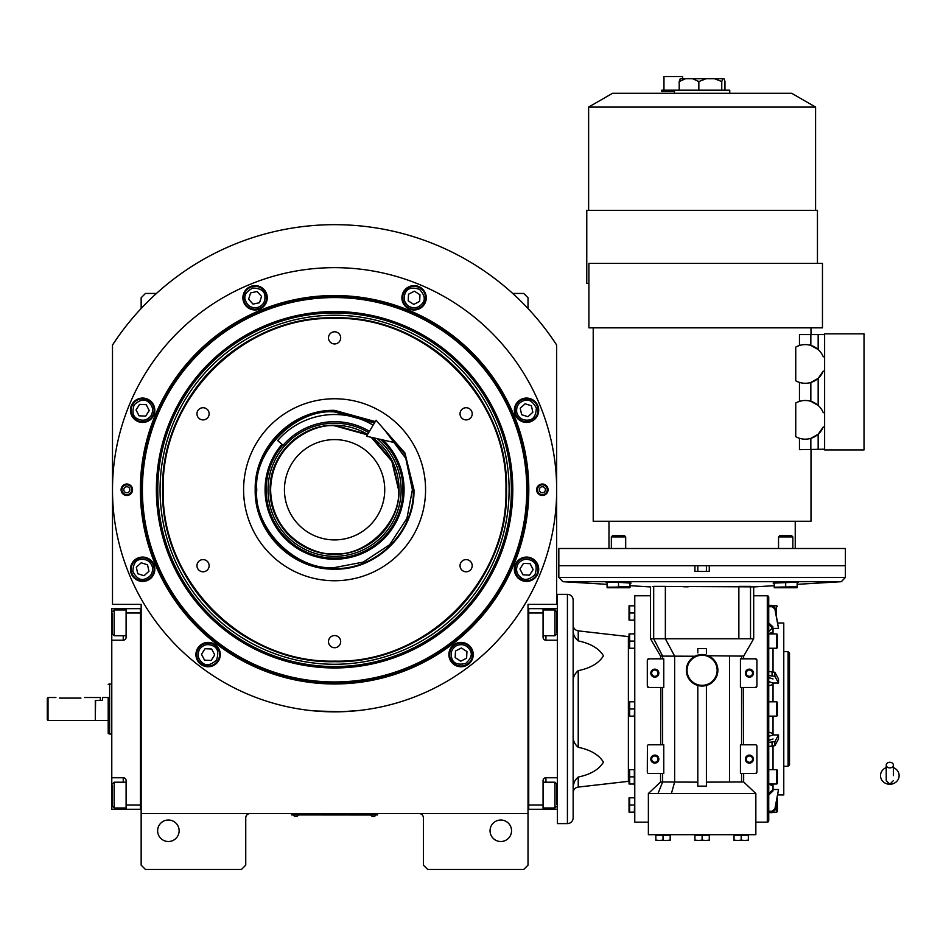 <?xml version="1.0" encoding="UTF-8"?>
<svg xmlns="http://www.w3.org/2000/svg" width="946" height="946" viewBox="0 0 946 946"><rect width="100%" height="100%" fill="white"/><g stroke="black" fill="none" stroke-linecap="round" stroke-linejoin="round"><path stroke-width="1.42" d="M528.022 708.98L528.022 699.969M528.022 813.572L528.022 604.376L556.674 604.376L556.674 345.042A265.069 265.069 0 0 0 112.491 345.042L112.491 604.376L141.155 604.376L141.155 813.572L528.022 813.572L528.022 865.152L523.717 869.457L427.722 869.457L423.418 865.152L423.418 817.876A4.304 4.304 0 0 0 419.125 813.572M141.155 813.572L141.155 865.152L145.448 869.457L241.455 869.457L245.747 865.152L245.747 817.876A4.304 4.304 0 0 1 250.051 813.572M511.538 830.765A10.749 10.749 0 0 0 500.789 820.016A10.749 10.749 0 0 0 490.052 830.765A10.749 10.749 0 0 0 500.789 841.514A10.749 10.749 0 0 0 511.538 830.765M141.155 708.98L141.155 718.049M179.125 830.765A10.749 10.749 0 0 0 168.376 820.016A10.749 10.749 0 0 0 157.627 830.765A10.749 10.749 0 0 0 168.376 841.514A10.749 10.749 0 0 0 179.125 830.765M556.674 345.042L551.837 337.876M117.339 337.876L112.491 345.042M141.155 308.514L141.155 297.754L145.448 293.449L156.445 293.449M512.72 293.449L523.717 293.449L528.022 297.754L528.022 308.514M376.141 814.932L373.268 814.932L377.572 814.932L377.572 813.572M293.035 814.932L373.268 815.003M373.268 813.572L373.268 814.932L295.897 814.932L295.897 813.572M291.605 813.572L291.605 814.932L295.897 815.003M293.603 815.003L298.191 815.003M370.974 815.003L375.562 815.003M528.802 489.756A194.214 194.214 0 0 1 334.588 683.97A194.214 194.214 0 0 1 140.363 489.756A194.214 194.214 0 0 1 334.588 295.53A194.214 194.214 0 0 1 528.802 489.756M528.022 489.756A193.433 193.433 0 0 1 334.588 683.189A193.433 193.433 0 0 1 141.155 489.756A193.433 193.433 0 0 1 334.588 296.323A193.433 193.433 0 0 1 528.022 489.756A193.433 193.433 0 0 0 334.588 296.323A193.433 193.433 0 0 0 141.155 489.756A193.433 193.433 0 0 0 334.588 683.189A193.433 193.433 0 0 0 528.022 489.756M314.77 710.954L341.305 711.735L358.227 710.576L350.812 711.25M318.353 711.25L313.977 710.884M112.491 489.756A222.085 222.085 0 0 0 334.588 711.841A222.085 222.085 0 0 0 556.674 489.756A222.085 222.085 0 0 0 334.588 267.659A222.085 222.085 0 0 0 112.491 489.756M548.077 489.756A5.735 5.735 0 0 1 542.342 495.479A5.735 5.735 0 0 1 536.619 489.756A5.735 5.735 0 0 1 542.342 484.021A5.735 5.735 0 0 1 548.077 489.756M132.558 489.756A5.735 5.735 0 0 1 126.823 495.479A5.735 5.735 0 0 1 121.088 489.756A5.735 5.735 0 0 1 126.823 484.021A5.735 5.735 0 0 1 132.558 489.756M538.712 410.245A12.18 12.18 0 0 0 526.532 398.065A12.18 12.18 0 0 0 514.352 410.245A12.18 12.18 0 0 0 526.532 422.424A12.18 12.18 0 0 0 538.712 410.245M426.268 297.801A12.18 12.18 0 0 0 414.088 285.621A12.18 12.18 0 0 0 401.908 297.801A12.18 12.18 0 0 0 414.088 309.981A12.18 12.18 0 0 0 426.268 297.801M267.257 297.801A12.18 12.18 0 0 0 255.077 285.621A12.18 12.18 0 0 0 242.897 297.801A12.18 12.18 0 0 0 255.077 309.981A12.18 12.18 0 0 0 267.257 297.801M154.813 410.245A12.18 12.18 0 0 0 142.633 398.065A12.18 12.18 0 0 0 130.453 410.245A12.18 12.18 0 0 0 142.633 422.424A12.18 12.18 0 0 0 154.813 410.245M154.813 569.255A12.18 12.18 0 0 0 142.633 557.076A12.18 12.18 0 0 0 130.453 569.255A12.18 12.18 0 0 0 142.633 581.435A12.18 12.18 0 0 0 154.813 569.255M220.288 654.585A12.18 12.18 0 0 0 208.108 642.405A12.18 12.18 0 0 0 195.928 654.585A12.18 12.18 0 0 0 208.108 666.753A12.18 12.18 0 0 0 220.288 654.585M473.237 654.585A12.18 12.18 0 0 0 461.057 642.405A12.18 12.18 0 0 0 448.877 654.585A12.18 12.18 0 0 0 461.057 666.753A12.18 12.18 0 0 0 473.237 654.585M538.712 569.255A12.18 12.18 0 0 0 526.532 557.076A12.18 12.18 0 0 0 514.352 569.255A12.18 12.18 0 0 0 526.532 581.435A12.18 12.18 0 0 0 538.712 569.255M334.588 681.948A192.192 192.192 0 0 0 526.78 489.756A192.192 192.192 0 0 0 334.588 297.564A192.192 192.192 0 0 0 142.397 489.756A192.192 192.192 0 0 0 334.588 681.948M156.374 489.756A178.203 178.203 0 0 0 334.588 667.959A178.203 178.203 0 0 0 512.791 489.756A178.203 178.203 0 0 0 334.588 311.541A178.203 178.203 0 0 0 156.374 489.756M157.781 489.756A176.796 176.796 0 0 1 334.588 312.949A176.796 176.796 0 0 1 511.384 489.756A176.796 176.796 0 0 1 334.588 666.552A176.796 176.796 0 0 1 157.781 489.756M160.063 489.756A174.525 174.525 0 0 1 334.588 315.231A174.525 174.525 0 0 1 509.102 489.756A174.525 174.525 0 0 1 334.588 664.269A174.525 174.525 0 0 1 160.063 489.756M162.641 489.756A171.936 171.936 0 0 1 334.588 317.809A171.936 171.936 0 0 1 506.524 489.756C508.889 397.876 426.457 315.444 334.588 317.809C242.708 315.444 160.276 397.876 162.641 489.756C160.276 581.624 242.708 664.057 334.588 661.692C426.457 664.057 508.889 581.624 506.524 489.756A171.936 171.936 0 0 1 334.588 661.692A171.936 171.936 0 0 1 162.641 489.756M505.944 489.756C508.309 398.183 426.161 316.023 334.588 318.388C243.016 316.023 160.855 398.183 163.22 489.756C160.855 581.317 243.016 663.477 334.588 661.112C426.161 663.477 508.309 581.317 505.944 489.756M379.819 424.518L404.912 452.933L413.97 489.756C415.058 532.172 377.005 570.225 334.588 569.137C292.16 570.225 254.107 532.172 255.207 489.756C254.107 447.328 292.16 409.275 334.588 410.363L375.266 421.585M381.475 426.41L404.959 454.293L413.39 489.756C414.478 531.865 376.697 569.646 334.588 568.558C292.48 569.646 254.687 531.865 255.775 489.756C254.687 447.635 292.48 409.855 334.588 410.942L374.971 422.082M334.588 580.738A90.982 90.982 0 0 1 243.595 489.756A90.982 90.982 0 0 1 334.588 398.763A90.982 90.982 0 0 1 425.57 489.756A90.982 90.982 0 0 1 334.588 580.738M466.118 559.606A6.09 6.09 0 0 0 460.028 565.696A6.09 6.09 0 0 0 466.118 571.786A6.09 6.09 0 0 0 472.208 565.696A6.09 6.09 0 0 0 466.118 559.606M466.118 407.726A6.09 6.09 0 0 0 460.028 413.816A6.09 6.09 0 0 0 466.118 419.906A6.09 6.09 0 0 0 472.208 413.816A6.09 6.09 0 0 0 466.118 407.726M334.588 331.786A6.09 6.09 0 0 0 328.499 337.876A6.09 6.09 0 0 0 334.588 343.954A6.09 6.09 0 0 0 340.678 337.876A6.09 6.09 0 0 0 334.588 331.786M203.047 407.726A6.09 6.09 0 0 0 196.957 413.816A6.09 6.09 0 0 0 203.047 419.906A6.09 6.09 0 0 0 209.137 413.816A6.09 6.09 0 0 0 203.047 407.726M203.047 559.606A6.09 6.09 0 0 0 196.957 565.696A6.09 6.09 0 0 0 203.047 571.786A6.09 6.09 0 0 0 209.137 565.696A6.09 6.09 0 0 0 203.047 559.606M334.588 635.546A6.09 6.09 0 0 0 328.499 641.636A6.09 6.09 0 0 0 334.588 647.726A6.09 6.09 0 0 0 340.678 641.636A6.09 6.09 0 0 0 334.588 635.546M518.089 563.84C515.357 569.279 516.362 573.891 521.116 577.699C524.794 580.738 529.417 579.732 534.975 574.671C537.257 567.517 536.252 562.894 531.948 560.812C526.52 558.081 521.896 559.098 518.089 563.84M516.883 563.059A11.458 11.458 122.7 0 0 520.335 578.905A11.458 11.458 -57.3 0 0 536.181 575.452A11.458 11.458 -57.3 0 0 532.728 559.606A11.458 11.458 122.7 0 0 516.883 563.059M533.142 569.575L530.103 563.686L523.493 563.378L519.922 568.948L522.961 574.825L529.571 575.144L533.142 569.575M516.729 412.385C518.645 418.156 522.618 420.71 528.672 420.048C533.426 419.586 535.98 415.613 536.335 408.104C532.882 401.435 528.909 398.881 524.391 400.442C518.621 402.357 516.067 406.331 516.729 412.385M515.334 412.681A11.458 11.458 77.7 0 0 528.968 421.443A11.458 11.458 -102.3 0 0 537.73 407.797A11.458 11.458 -102.3 0 0 524.084 399.046A11.458 11.458 77.7 0 0 515.334 412.681M531.427 405.787L525.125 403.776L520.229 408.234L521.636 414.703L527.939 416.713L532.835 412.255L531.427 405.787M408.672 306.244C414.112 308.975 418.723 307.97 422.531 303.228C425.57 299.539 424.565 294.916 419.504 289.37C412.35 287.076 407.738 288.092 405.645 292.385C402.925 297.824 403.93 302.436 408.672 306.244M407.903 307.45A11.458 11.458 32.7 0 0 423.737 303.997A11.458 11.458 -147.3 0 0 420.284 288.163A11.458 11.458 -147.3 0 0 404.45 291.616A11.458 11.458 32.7 0 0 407.903 307.45M414.407 291.191L408.518 294.23L408.211 300.84L413.78 304.411L419.657 301.384L419.977 294.774L414.407 291.191M257.217 307.604C262.988 305.688 265.542 301.715 264.88 295.672C264.419 290.919 260.446 288.364 252.937 288.01C246.267 291.451 243.713 295.424 245.274 299.941C247.19 305.712 251.163 308.266 257.217 307.604M257.513 308.999A11.458 11.458 -12.3 0 0 266.275 295.365A11.458 11.458 167.7 0 0 252.641 286.603A11.458 11.458 167.7 0 0 243.879 300.249A11.458 11.458 -12.3 0 0 257.513 308.999M250.619 292.905L248.609 299.22L253.067 304.104L259.535 302.696L261.545 296.394L257.087 291.498L250.619 292.905M151.076 415.661C153.808 410.233 152.803 405.609 148.061 401.802C144.371 398.763 139.76 399.768 134.202 404.829C131.908 411.983 132.925 416.607 137.217 418.688C142.657 421.419 147.269 420.402 151.076 415.661M152.282 416.441A11.458 11.458 -57.3 0 0 148.829 400.596A11.458 11.458 122.7 0 0 132.996 404.048A11.458 11.458 122.7 0 0 136.449 419.894A11.458 11.458 -57.3 0 0 152.282 416.441M136.023 409.937L139.062 415.814L145.672 416.122L149.243 410.552L146.216 404.675L139.606 404.368L136.023 409.937M152.436 567.127C150.52 561.345 146.547 558.79 140.505 559.453C135.751 559.914 133.197 563.887 132.842 571.396C136.283 578.065 140.268 580.619 144.773 579.058C150.544 577.143 153.098 573.17 152.436 567.127M153.831 566.82A11.458 11.458 -102.3 0 0 140.197 558.057A11.458 11.458 77.7 0 0 131.435 571.703A11.458 11.458 77.7 0 0 145.081 580.454A11.458 11.458 -102.3 0 0 153.831 566.82M137.738 573.714L144.052 575.724L148.948 571.266L147.529 564.809L141.226 562.787L136.33 567.245L137.738 573.714M456.457 645.669C451.384 649.003 449.941 653.509 452.153 659.185C453.82 663.654 458.325 665.097 465.657 663.489C471.214 658.44 472.657 653.934 469.973 649.985C466.638 644.9 462.133 643.457 456.457 645.669M455.806 644.392A11.458 11.458 152.7 0 0 450.875 659.835A11.458 11.458 -27.3 0 0 466.319 664.766A11.458 11.458 -27.3 0 0 471.25 649.323A11.458 11.458 152.7 0 0 455.806 644.392M466.626 658.156L466.946 651.546L461.376 647.963L455.487 651.002L455.18 657.612L460.749 661.195L466.626 658.156M199.665 649.157C196.934 654.597 197.939 659.22 202.692 663.016C206.37 666.055 210.993 665.05 216.551 660.001C218.833 652.835 217.828 648.223 213.524 646.142C208.096 643.41 203.473 644.415 199.665 649.157M198.459 648.388A11.458 11.458 122.7 0 0 201.912 664.222A11.458 11.458 -57.3 0 0 217.757 660.769A11.458 11.458 -57.3 0 0 214.304 644.936A11.458 11.458 122.7 0 0 198.459 648.388M214.718 654.892L211.679 649.015L205.069 648.696L201.498 654.265L204.537 660.142L211.147 660.462L214.718 654.892M131.731 489.756A4.907 4.907 0 0 1 126.823 494.652A4.907 4.907 0 0 1 121.916 489.756A4.907 4.907 0 0 1 126.823 484.849A4.907 4.907 0 0 1 131.731 489.756M123.808 489.756A3.004 3.004 0 0 0 126.823 492.76A3.004 3.004 0 0 0 129.827 489.756A3.004 3.004 0 0 0 126.823 486.741A3.004 3.004 0 0 0 123.808 489.756M537.446 489.756A4.907 4.907 0 0 1 542.342 484.849A4.907 4.907 0 0 1 547.249 489.756A4.907 4.907 0 0 1 542.342 494.652A4.907 4.907 0 0 1 537.446 489.756M545.357 489.756A3.004 3.004 0 0 0 542.342 486.741A3.004 3.004 0 0 0 539.338 489.756A3.004 3.004 0 0 0 542.342 492.76A3.004 3.004 0 0 0 545.357 489.756M367.355 434.829L334.588 425.795C315.881 423.229 271.502 442.409 270.627 489.756C271.502 537.091 315.881 556.272 334.588 553.706C366.232 556.567 401.4 521.388 398.538 489.756L391.821 461.21L371.163 437.289M359.823 430.418A64.482 64.482 0 0 1 367.627 434.38L334.588 425.274C300.13 424.387 269.22 455.298 270.107 489.756C269.22 524.202 300.13 555.113 334.588 554.226C369.035 555.113 399.945 524.202 399.058 489.756L392.034 460.477L372.476 437.584A64.482 64.482 0 0 1 379.736 443.733M334.588 539.906A50.15 50.15 0 0 0 384.738 489.756A50.15 50.15 0 0 0 334.588 439.606A50.15 50.15 0 0 0 284.439 489.756A50.15 50.15 0 0 0 334.588 539.906M374.462 422.933L334.588 411.936C296.086 408.459 253.292 451.254 256.768 489.756C253.292 528.246 296.086 571.041 334.588 567.565L363.229 562.101L389.61 544.778L406.934 518.396L412.397 489.756L405.799 458.396L385.117 430.584M282.003 444.313A69.484 69.484 0 0 0 334.588 559.24A69.484 69.484 0 0 0 383.106 440.008M380.954 439.512A68.36 68.36 0 0 1 334.588 558.116A68.36 68.36 0 0 1 282.854 445.058M368.68 432.618A66.539 66.539 0 0 0 268.037 489.756A66.539 66.539 0 0 0 397.143 512.425A66.539 66.539 0 0 0 377.218 438.66M334.257 425.274A64.482 64.482 0 0 0 322.61 426.398M321.404 426.634A64.482 64.482 0 0 0 310.477 429.945M309.342 430.418A64.482 64.482 0 0 0 299.267 435.799M298.25 436.484A64.482 64.482 0 0 0 289.429 443.733M288.565 444.596A64.482 64.482 0 0 0 281.317 453.418M280.631 454.435A64.482 64.482 0 0 0 275.251 464.51M274.778 465.645A64.482 64.482 0 0 0 271.467 476.571M271.23 477.777A64.482 64.482 0 0 0 270.107 489.141M270.107 490.359A64.482 64.482 0 0 0 271.23 501.723M271.467 502.929A64.482 64.482 0 0 0 274.778 513.855M275.251 514.991A64.482 64.482 0 0 0 280.631 525.065M281.317 526.082A64.482 64.482 0 0 0 288.565 534.904M289.429 535.779A64.482 64.482 0 0 0 298.25 543.016M299.267 543.702A64.482 64.482 0 0 0 309.342 549.082M310.477 549.555A64.482 64.482 0 0 0 358.688 549.555M334.919 425.274A64.482 64.482 0 0 1 346.567 426.398M347.761 426.634A64.482 64.482 0 0 1 358.688 429.945M380.611 444.596A64.482 64.482 0 0 1 387.848 453.418M388.534 454.435A64.482 64.482 0 0 1 393.914 464.51M394.387 465.645A64.482 64.482 0 0 1 397.698 476.571M397.935 477.777A64.482 64.482 0 0 1 399.058 489.307M399.058 490.194A64.482 64.482 0 0 1 397.935 501.723M397.698 502.929A64.482 64.482 0 0 1 394.387 513.855M393.914 514.991A64.482 64.482 0 0 1 388.534 525.065M387.848 526.082A64.482 64.482 0 0 1 380.611 534.904M379.736 535.779A64.482 64.482 0 0 1 370.915 543.016M369.898 543.702A64.482 64.482 0 0 1 359.823 549.082M556.674 790.643L557.395 790.643L557.395 809.279L528.022 809.268M528.731 804.975L543.063 804.975L543.063 809.279M543.063 804.975L543.063 780.616A2.862 2.862 0 0 1 545.925 777.754L545.925 782.2M545.925 635.747L545.925 640.194L557.395 640.194L557.395 777.754L545.925 777.754M545.925 640.194A2.862 2.862 0 0 1 543.063 637.332L543.063 612.973L528.731 612.973M528.022 608.668L543.063 608.68L543.063 612.973M543.063 608.68L545.925 608.68L545.925 609.957M556.674 627.304L557.395 627.304L557.395 608.68L545.925 608.68M543.063 609.957L554.959 609.957L556.674 611.684L556.674 632.212M554.959 609.957L554.959 635.747L543.063 635.747M528.731 608.668L528.731 809.268M543.063 782.2L554.959 782.2L556.674 783.915L556.674 804.455M554.959 782.2L554.959 807.99L556.674 806.276M123.24 609.957L123.24 608.68L111.782 608.68L111.782 640.194L123.24 640.194A2.862 2.862 0 0 0 126.102 637.332L126.102 612.973L140.434 612.973L140.434 804.975L126.102 804.975L126.102 780.616A2.862 2.862 0 0 0 123.24 777.754L111.782 777.754L111.782 790.643L112.491 790.643M141.155 809.268L126.102 809.279L126.102 804.975M111.782 640.194L111.782 777.754M126.102 809.279L123.24 809.279L123.24 807.99M111.782 790.643L111.782 809.279L123.24 809.279M123.24 608.68L141.155 608.668M126.102 612.973L126.102 608.68M111.782 701.577L111.782 713.012M140.434 809.268L140.434 608.668M126.102 807.99L114.218 807.99L112.491 806.276L112.491 785.736M114.218 807.99L114.218 782.2L112.491 783.915M126.102 635.747L114.218 635.747L112.491 634.033L112.491 613.505M114.218 635.747L114.218 609.957L112.491 611.684M95.298 720.154L95.581 700.383L102.464 700.383L102.464 697.509L108.199 697.509L108.199 733.528L108.199 697.509M111.782 683.899L109.63 684.183M111.782 734.049L109.63 734.049L109.63 683.899L108.199 684.419M109.63 684.348L109.63 705.397M109.63 712.563L109.63 734.049L108.199 733.528M889.808 767.892A3.583 2.803 0 0 0 893.391 765.078A3.583 2.803 0 0 0 889.808 762.275A3.583 2.803 0 0 0 886.225 765.078A3.583 2.803 0 0 0 889.808 767.892M893.391 775.614L893.391 765.078M886.225 767.608A9.318 8.668 180 0 0 884.522 768.483A9.318 8.668 180 0 0 880.915 778.191A9.318 8.668 180 0 0 889.808 784.269A9.318 8.668 180 0 0 898.7 778.191A9.318 8.668 180 0 0 895.105 768.483A9.318 8.668 180 0 0 893.391 767.608M369.46 431.305A68.065 68.065 0 0 0 283.091 445.247L277.663 440.564A75.219 75.219 0 0 1 373.138 425.156M395.913 442.917L366.528 436.224L376.07 420.237L395.913 442.917M59.48 698.089L80.966 698.089C85.589 697.462 85.589 697.462 80.966 698.089M84.549 697.509L100.311 697.509L100.311 700.383L95.298 700.383L95.298 720.438L48.021 720.438L47.3 719.717L47.3 698.597L48.021 697.509L47.3 698.597M48.021 720.438L48.021 697.509L55.897 697.509M629.031 636.634L629.031 634.222L629.031 636.634A5.735 5.735 0 0 1 628.38 636.599L578.231 630.864C575.097 630.249 573.406 628.357 573.146 625.176M628.38 636.599L628.38 781.349A5.735 5.735 0 0 1 629.031 781.313L629.031 783.737A2.152 2.152 0 0 0 629.066 784.021L629.681 784.021L629.066 784.021M777.328 637.509L777.328 634.79A0.863 0.863 0 0 0 776.477 633.926L776.477 648.258A0.863 0.863 0 0 0 777.328 647.395L777.328 637.509M777.328 705.397L777.328 702.665A0.863 0.863 0 0 0 776.477 701.814L776.477 716.134A0.863 0.863 0 0 0 777.328 715.282L777.328 705.409M777.328 776.843L777.328 770.552A0.863 0.863 0 0 0 776.477 769.689L776.477 784.021A0.863 0.863 0 0 0 777.328 783.158L777.328 776.879M768.731 811.219L772.066 811.219L774.88 808.984L778.511 789.532L773.036 789.532L778.511 789.532L774.88 810.379L772.066 812.614L776.477 812.141A0.863 0.863 0 0 0 777.328 811.278L777.328 798.672A0.863 0.863 0 0 0 777.163 798.152M573.146 792.783L573.146 788.29L573.146 792.783A5.735 5.735 0 0 1 578.231 787.084L578.231 777.044C574.565 780.214 572.874 783.962 573.146 788.29L573.442 785.275M773.036 790.939L768.731 795.007L773.036 790.939M660.556 658.83L660.556 656.098L694.955 656.24M697.805 782.153L660.556 781.975L660.556 773.45M686.843 666.374L687.115 665.428M688.593 662.176L689.137 661.337M691.467 658.664L693.075 657.364M696.031 655.744L695.251 656.098M774.23 585.704L753.69 586.922L753.69 638.763L665.357 638.763L665.357 586.378L653.686 586.378C649.464 587.099 649.464 587.099 653.686 586.378L753.253 586.851M688.12 586.839L683.733 586.78M607.06 582.748L605.984 582.109L618.518 582.31L631.053 583.126L629.989 583.765M671.412 793.517L755.842 793.517L755.842 834.703L648.377 834.703L648.377 793.517L660.556 781.975L648.377 793.517L671.412 793.517L674.64 781.975L674.64 656.098L665.357 638.763L653.686 638.763L653.686 586.378L652.314 586.603M798.235 582.393L797.159 582.748M774.23 583.765L773.154 583.126L798.235 582.109M750.521 638.763L750.521 586.378L738.861 586.378L738.861 638.763M753.69 637.19L753.69 598.641M743.662 658.83L743.662 656.098L753.69 638.763M743.662 656.098L741.569 656.098L741.569 658.83L740.434 658.83L740.434 687.482L755.476 687.482L756.918 686.051L756.918 660.261L755.476 658.83L741.569 658.83M743.331 687.482L743.521 744.798M741.569 687.482L741.569 744.798L755.476 744.798A1.431 1.431 0 0 1 756.918 746.228L756.658 745.413M756.918 746.228L756.918 772.019A1.431 1.431 0 0 1 755.476 773.45L756.824 772.527M755.842 822.169L767.301 822.169A1.431 1.431 0 0 0 768.731 820.738L768.731 597.21A1.431 1.431 0 0 0 767.301 595.779L753.69 595.779M629.989 585.704L650.529 586.922L650.529 638.763L653.686 638.763L662.638 656.098L662.638 658.83L648.731 658.83L647.301 660.261L647.301 686.051L648.731 687.482L663.773 687.482L663.773 658.83L662.638 658.83M706.402 653.485L706.402 648.589L697.805 648.589L697.805 652.858M741.569 656.098L708.176 655.744M756.918 660.261A1.431 1.431 0 0 0 755.476 658.83M755.476 687.482A1.431 1.431 0 0 0 756.918 686.051M755.476 773.45L741.569 773.45L741.569 781.975M743.13 781.975L706.402 782.129M697.805 786.15L706.402 786.15L706.402 685.448A15.763 15.763 0 0 1 697.805 685.448L697.805 786.15M662.638 687.482L662.638 744.798L663.773 744.798L663.773 773.45L648.731 773.45A1.431 1.431 0 0 1 647.301 772.019L647.371 772.48M647.407 745.696L647.301 772.019M660.686 744.798L660.876 687.482M648.377 822.169L634.766 822.169L634.766 595.779L650.529 595.779M694.943 571.419L709.275 571.419L709.275 565.696L845.393 565.696L558.826 565.696L694.943 565.696L694.943 571.419M695.594 684.644L693.986 683.792M693.489 683.485L692.839 683.036M689.729 680.044L689.232 679.382M687.304 675.716L687.021 674.853M697.805 655.129A15.763 15.763 0 0 0 686.347 670.288A15.763 15.763 0 0 1 706.402 655.129A15.763 15.763 0 0 1 717.872 670.288A15.763 15.763 0 0 0 706.402 655.129M712.858 658.759L715.448 661.904M714.218 680.363L713.461 681.215M710.73 683.485L708.708 684.597M741.569 744.798L740.434 744.798L740.434 773.45L741.569 773.45M662.638 773.45L662.638 781.975L658.002 793.517M773.036 784.021L773.036 789.532L768.731 793.599L768.731 784.021L776.477 784.021M662.638 744.798L648.731 744.798A1.431 1.431 0 0 0 647.301 746.228M647.301 686.051A1.431 1.431 0 0 0 648.731 687.482M648.731 658.83A1.431 1.431 0 0 0 647.301 660.261M686.347 670.288A15.763 15.763 0 0 0 697.805 685.448A15.763 15.763 0 0 1 686.347 670.288M706.402 685.448A15.763 15.763 0 0 0 717.872 670.288A15.763 15.763 0 0 1 706.402 685.448M768.731 812.614L772.066 812.614L772.066 811.219M768.731 740.387L773.036 738.992M768.731 769.689L776.477 769.689M768.731 746.453L774.88 745.685L778.511 738.992L778.511 734.924L774.88 741.617L768.731 742.385M768.731 736.319L773.036 734.924L778.511 734.924M768.731 681.628L773.036 683.024L778.511 683.024L778.511 678.968L774.88 672.263L768.731 671.494L768.731 660.001M768.731 701.814L776.477 701.814M768.731 716.134L776.477 716.134M768.731 675.562L774.88 676.331L778.511 683.024M773.036 678.968L768.731 677.561M768.731 624.348L773.036 628.416L778.511 628.416L774.88 607.568L772.066 605.334L768.731 605.334M768.731 633.926L776.477 633.926M768.731 648.258L776.477 648.258M768.731 606.729L772.066 606.729L774.88 608.976L778.511 628.416M773.036 627.009L768.731 622.953M773.686 605.807L776.477 605.807L776.477 616.094M634.766 784.021L629.681 784.021L629.681 776.855L629.161 778.617M634.766 769.689L634.766 747.411M634.766 812.141L629.066 812.141L629.681 812.141L629.681 804.975L629.161 806.737M634.766 797.809L634.328 812.141M634.766 620.138L629.066 620.138L629.681 620.138L629.681 612.973L629.161 614.734M634.766 605.807L634.328 620.138M634.766 648.258L629.066 648.258L629.681 648.258L629.681 641.092L629.161 642.854M634.766 633.926L634.766 670.548M634.766 716.134L629.066 716.134L629.681 716.134L629.681 708.98L629.161 710.73M634.766 701.814L634.328 716.134M633.903 784.021A5.735 5.735 0 0 1 634.766 787.037M634.766 630.911A5.735 5.735 0 0 1 633.903 633.926M734.025 840.143L737.608 840.438L734.025 840.438L734.025 835.141L748.357 835.141L748.357 840.438L744.774 840.438L748.357 840.143M694.943 840.143L698.526 840.438L694.943 840.438L694.943 835.141L709.275 835.141L709.275 840.438L705.692 840.438L709.275 840.143M655.85 840.143L659.433 840.438L655.85 840.438L655.85 835.141L670.182 835.141L670.182 840.438L666.599 840.438L670.182 840.143M752.969 673.15A3.583 3.583 0 0 1 749.386 676.733A3.583 3.583 0 0 1 745.803 673.15A3.583 3.583 0 0 1 749.386 669.567A3.583 3.583 0 0 1 752.969 673.15M752.969 759.13A3.583 3.583 0 0 1 749.386 762.701A3.583 3.583 0 0 1 745.803 759.13A3.583 3.583 0 0 1 749.386 755.547A3.583 3.583 0 0 1 752.969 759.13M777.754 794.947L783.773 794.947L783.773 623L777.754 623M777.328 798.672L777.328 811.278M777.328 770.552L777.328 783.158M777.328 702.665L777.328 715.282M777.328 634.79L777.328 647.395M777.328 606.67A0.863 0.863 0 0 0 776.477 605.807M629.161 771.451L629.681 769.689L634.328 769.689L634.328 784.021M628.38 781.349L578.231 787.084M578.231 777.044C590.588 774.478 598.995 769.524 603.453 762.169C598.995 754.813 590.588 749.859 578.231 747.293L578.231 670.655C590.588 668.101 598.995 663.134 603.453 655.779C598.995 648.436 590.588 643.469 578.231 640.903L578.231 630.864M629.989 583.055L629.989 587.691L629.989 586.721L629.989 587.691L629.989 586.721L618.518 586.733M618.518 582.31L618.518 586.721L619.192 587.052L608.089 587.182M628.605 587.289L627.848 587.454L628.605 587.289M627.174 587.561L626.217 587.643L627.174 587.561M621.333 587.561L620.647 587.454L621.333 587.561M617.147 587.289L616.39 587.454L617.147 587.289M615.704 587.561L614.758 587.643L615.704 587.561M609.874 587.561L609.189 587.454L609.874 587.561M607.06 582.133L607.06 586.721L607.734 587.052M797.159 587.691L797.159 586.721L797.159 587.691A3.441 3.441 0 0 1 796.698 587.762L774.691 587.762A3.441 3.441 0 0 1 774.23 587.691L774.23 586.721L774.23 587.691A3.441 3.441 0 0 0 774.691 587.762M795.787 587.289L795.03 587.454L795.787 587.289M794.344 587.561L793.398 587.643L794.344 587.561M788.503 587.561L787.829 587.454L788.503 587.561M785.688 582.31L785.688 586.721L786.729 587.182L785.688 586.733M784.317 587.289L783.56 587.454L784.317 587.289M782.874 587.561L781.928 587.643L782.874 587.561M777.044 587.561L776.359 587.454L777.044 587.561M775.259 587.182L797.159 586.721L797.159 582.133M774.904 587.052L774.23 586.721L774.23 583.055M741.191 840.143L744.774 840.438L737.608 840.438L741.191 840.143L741.191 835.141M702.109 840.143L705.692 840.438L698.526 840.438L702.109 840.143L702.109 835.141M663.016 840.143L659.433 840.438L663.016 840.143L663.016 835.141M658.404 759.13A3.583 3.583 0 0 1 654.821 762.701A3.583 3.583 0 0 1 651.238 759.13A3.583 3.583 0 0 1 654.821 755.547A3.583 3.583 0 0 1 658.404 759.13M658.404 673.15A3.583 3.583 0 0 1 654.821 676.733A3.583 3.583 0 0 1 651.238 673.15A3.583 3.583 0 0 1 654.821 669.567A3.583 3.583 0 0 1 658.404 673.15M629.22 782.685L629.102 781.68L629.22 782.685M629.22 775.519L629.102 774.514M629.066 769.689L629.681 769.689L629.066 769.689A2.152 2.152 0 0 0 629.031 769.985L629.031 783.737L629.031 769.985M634.328 776.855L629.681 776.855L629.681 769.689M629.22 810.805L629.102 809.8M629.22 803.639L629.102 802.634M629.161 799.571L629.681 797.809L629.066 797.809L629.681 797.809L629.681 804.975L634.328 804.975M634.328 797.809L629.681 797.809M634.328 633.926L629.681 633.926L629.161 635.688L629.681 633.926L629.066 633.926L629.681 633.926L629.066 633.926L629.681 633.926L629.681 641.092L634.328 641.092M629.22 618.802L629.102 617.797M629.22 611.636L629.102 610.631M629.161 607.568L629.681 605.807L629.066 605.807L629.681 605.807L629.681 612.973L634.328 612.973M634.328 605.807L629.681 605.807M629.22 646.922L629.102 645.917M629.22 639.756L629.102 638.751M629.22 714.809L629.102 713.792M629.22 707.643L629.102 706.627M629.161 703.564L629.681 701.814L629.066 701.814L629.681 701.814L629.681 708.98L634.328 708.98M634.328 701.814L629.681 701.814M573.442 785.251L574.257 782.283M573.146 635.239L573.146 629.658C572.874 633.986 574.565 637.734 578.231 640.903M578.231 670.655C574.565 673.824 572.874 677.573 573.146 681.9L573.146 651.002M573.146 736.047C572.874 740.375 574.565 744.124 578.231 747.293M629.516 587.762A3.441 3.441 0 0 0 629.989 587.691A3.441 3.441 0 0 1 629.516 587.762L607.521 587.762A3.441 3.441 0 0 1 607.06 587.691M778.534 536.914L792.854 536.914L791.542 535.602L779.847 535.602L778.534 536.914L778.534 548.503M792.854 536.914L792.854 548.503M611.353 536.914L625.684 536.914L624.372 535.602L612.677 535.602L611.353 536.914L611.353 548.503M625.684 536.914L625.684 548.503M744.774 840.438L737.608 840.438M705.692 840.438L698.526 840.438M666.599 840.438L659.433 840.438M788.077 651.664L788.077 766.284L789.508 764.853L789.508 653.095L788.077 651.664L783.773 651.664M788.077 766.284L783.773 766.284M629.031 811.845L629.031 798.105L629.031 811.845A2.152 2.152 0 0 0 629.066 812.141M629.031 783.737L629.031 781.313M629.031 619.855L629.031 606.102L629.031 619.855A2.152 2.152 0 0 0 629.066 620.138M629.031 647.963L629.031 634.222L629.031 647.963A2.152 2.152 0 0 0 629.066 648.258M629.031 715.85L629.031 702.098L629.031 715.85A2.152 2.152 0 0 0 629.066 716.134M567.423 594.348A5.735 5.735 0 0 1 573.146 600.083L573.146 817.876A5.735 5.735 0 0 1 567.423 823.599L557.395 823.599L557.395 594.348L567.423 594.348L567.423 823.599M771.605 633.832L770.848 633.926M769.039 633.926L771.605 632.436M768.731 732.121L771.605 733.055M771.605 684.892L768.731 685.826M770.848 784.021L771.605 784.116M771.605 785.511L769.039 784.021M674.451 91.596L661.81 91.596L661.81 90.154L729.756 90.154L729.756 93.276M724.967 81.403L724.967 90.154L724.967 81.356L723.974 78.695L722.803 78.695L721.763 81.557L721.763 90.154M795.243 548.503L795.243 521.27M823.233 371.116L824.616 371.116L824.616 356.784L823.233 356.784A19.346 19.346 0 0 0 795.74 347.111L795.74 380.777A19.346 19.346 0 0 0 823.233 371.116L818.172 378.365L810.84 382.468L810.84 401.305L818.172 405.408L818.172 378.365M823.233 426.989L824.616 426.989L824.616 412.669L823.233 412.669A19.346 19.346 0 0 0 795.74 402.996L795.74 436.662A19.346 19.346 0 0 0 823.233 426.989L818.172 434.249L810.84 438.353L810.84 449.445L824.616 449.196M811.006 334.577L811.006 327.836M799.465 345.503L797.466 346.248L799.465 345.503L799.465 334.577L824.616 334.577M799.465 382.397L797.466 381.652L799.465 382.397L799.465 401.376L797.466 402.133L799.465 401.376M799.465 438.282L797.466 437.525L799.465 438.282L799.465 449.646L810.84 449.445M593.213 327.836L593.213 521.27L811.006 521.27L811.006 449.445M702.109 327.836L588.909 327.836L588.909 263.366L822.464 263.366L822.464 327.836L702.109 327.836M817.45 263.366L817.45 210.343L586.768 210.343L586.768 283.422L588.909 283.422M588.625 210.343L588.625 107.087L815.582 107.087L815.582 210.343M588.625 107.087L612.559 93.276L791.66 93.276L815.582 107.087M818.172 334.577L818.172 349.535L810.84 345.42L810.84 334.577M608.976 548.503L608.976 521.27M818.172 449.315L818.172 434.249M824.616 356.784L824.616 333.855L864.017 333.855L864.017 449.918L824.616 449.918L824.616 426.989M682.586 78.695L682.586 76.543L663.962 76.543L663.962 90.154M679.193 90.154L679.193 81.557L680.245 78.695L706.201 78.695L698.846 81.557L698.846 90.154M706.201 78.695L714.407 78.695L721.763 81.557M685.495 78.695L679.193 81.557M698.846 81.557L692.543 78.695M558.826 548.503L845.393 548.503L845.393 577.403L558.826 577.403L558.826 548.503M824.616 412.669L824.616 371.116M714.407 78.695L722.803 78.695M545.925 807.99L545.925 809.279M111.782 627.304L112.491 627.304M123.24 640.194L123.24 635.747M123.24 782.2L123.24 777.754M607.06 584.332L562.87 581.695L841.349 581.695L845.393 577.403M767.301 595.779L767.301 822.169M729.567 656.098L729.567 781.975M753.406 673.15A4.009 4.009 0 0 1 749.386 677.17A4.009 4.009 0 0 1 745.377 673.15A4.009 4.009 0 0 1 749.386 669.141A4.009 4.009 0 0 1 753.406 673.15M753.406 759.13A4.009 4.009 0 0 1 749.386 763.138A4.009 4.009 0 0 1 745.377 759.13A4.009 4.009 0 0 1 749.386 755.109A4.009 4.009 0 0 1 753.406 759.13M776.477 801.853L776.477 812.141M773.036 769.689L773.036 746.394M772.066 742.385L772.066 746.453M773.036 734.924L773.036 716.134M773.036 701.814L773.036 683.024M772.066 671.494L772.066 675.562M773.036 671.554L773.036 648.258M773.036 633.926L773.036 628.416M772.066 605.334L772.066 606.729M658.83 759.13A4.009 4.009 0 0 1 654.821 763.138A4.009 4.009 0 0 1 650.813 759.13A4.009 4.009 0 0 1 654.821 755.109A4.009 4.009 0 0 1 658.83 759.13M658.83 673.15A4.009 4.009 0 0 1 654.821 677.17A4.009 4.009 0 0 1 650.813 673.15A4.009 4.009 0 0 1 654.821 669.141A4.009 4.009 0 0 1 658.83 673.15M706.402 565.696L706.402 571.419M697.805 571.419L697.805 565.696M687.056 670.288A15.041 15.041 0 0 0 702.109 685.33A15.041 15.041 0 0 0 717.151 670.288A15.041 15.041 0 0 0 702.109 655.247A15.041 15.041 0 0 0 687.056 670.288M774.88 810.379L774.88 808.984M774.88 745.685L774.88 741.617M774.88 676.331L774.88 672.263M774.88 608.976L774.88 607.568M746.24 673.15A3.157 3.157 0 0 0 749.386 676.307A3.157 3.157 0 0 0 752.543 673.15A3.157 3.157 0 0 0 749.386 670.005A3.157 3.157 0 0 0 746.24 673.15M746.24 759.13A3.157 3.157 0 0 0 749.386 762.275A3.157 3.157 0 0 0 752.543 759.13A3.157 3.157 0 0 0 749.386 755.972A3.157 3.157 0 0 0 746.24 759.13M651.676 759.13A3.157 3.157 0 0 0 654.821 762.275A3.157 3.157 0 0 0 657.978 759.13A3.157 3.157 0 0 0 654.821 755.972A3.157 3.157 0 0 0 651.676 759.13M651.676 673.15A3.157 3.157 0 0 0 654.821 676.307A3.157 3.157 0 0 0 657.978 673.15A3.157 3.157 0 0 0 654.821 670.005A3.157 3.157 0 0 0 651.676 673.15M293.603 815.322A2.72 2.72 0 0 0 298.191 815.322M370.974 815.322A2.72 2.72 0 0 0 375.562 815.322M556.674 634.033L554.959 635.747M543.063 807.99L554.959 807.99M126.102 782.2L114.218 782.2M126.102 609.957L114.218 609.957M95.581 720.438L108.199 720.438M886.225 765.078L886.225 780.616L889.808 784.199L893.391 780.616M886.225 767.383L884.522 768.483M893.391 767.383L895.105 768.483M797.159 584.332L841.349 581.695M562.87 581.695L558.826 577.403M755.842 793.517L743.662 781.975L743.662 773.45M650.529 638.763L660.556 656.098M771.605 628.735L768.731 631.597M674.451 90.154L674.451 93.276"/></g></svg>
